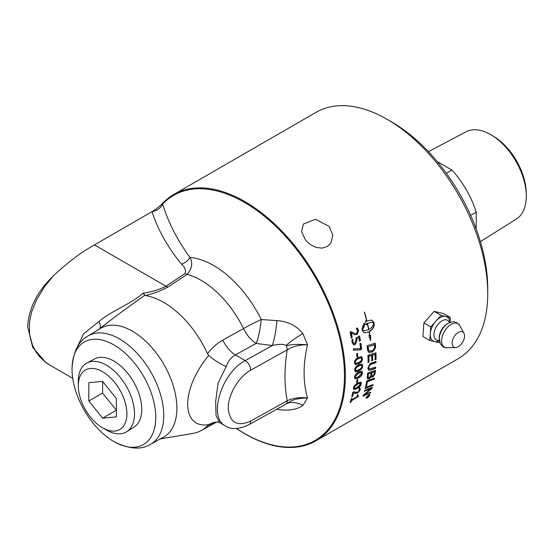 <?xml version="1.0" encoding="UTF-8"?>
<svg xmlns="http://www.w3.org/2000/svg" width="554" height="554" viewBox="0 0 554 554"><rect width="100%" height="100%" fill="white"/><g stroke="black" fill="none" stroke-linecap="round" stroke-linejoin="round"><path stroke-width="0.83" d="M359.331 388.029C359.754 387.405 359.968 387.904 359.989 389.524L357.455 392.911L354.221 393.042L353.203 392.551A141.817 81.881 60 0 1 352.434 395.909L351.555 396.422M353.203 392.551L353.466 392.772A142.205 82.103 60 0 1 352.704 396.138L351.825 396.657A142.205 82.103 -120 0 0 352.773 392.37L353.902 391.63L355.176 392.28L357.801 392.197L359.366 390.154L359.103 388.7L360.031 388.146M359.601 388.25C360.024 387.62 360.239 388.125 360.259 389.753L357.725 393.139L354.484 393.264L353.466 392.772M352.212 396.616L351.825 396.657M360.225 383.195L357.427 383.908L353.985 387.447L354.304 388.306M354.255 387.655L354.415 388.437L357.081 387.585L360.55 384.054L360.384 383.278L357.704 384.109L353.985 387.447M360.931 382.087L361.118 383.416C360.765 385.369 359.283 387.038 356.686 388.416L353.57 389.393M361.395 383.624C361.035 385.584 359.553 387.253 356.956 388.631L353.694 389.517L353.417 388.077C353.736 386.103 355.19 384.421 357.78 383.022L361.076 382.17L361.118 383.416M357.032 353.355L357.469 353.39A142.205 82.103 60 0 1 357.752 356.423L356.928 356.901A142.205 82.103 -120 0 0 356.651 353.861L357.205 353.272A141.817 81.881 60 0 1 357.475 356.298L356.658 356.769M356.471 338.889L356.991 340.08L355.301 344.581L353.584 344.886L352.074 342.469C351.88 340.073 352.025 339.055 352.517 339.415L352.974 339.394L352.912 341.929L353.861 343.487L354.982 343.279L356.056 339.927L356.028 337.94L359.193 336.112L359.664 336.34A142.205 82.103 60 0 1 360.432 340.648L359.532 341.181A142.205 82.103 -120 0 0 358.923 337.711L356.471 338.889L356.721 339.99L355.031 344.491L353.452 344.837M358.923 336.036L359.401 336.264A141.817 81.881 60 0 1 360.162 340.558L359.262 341.091M352.247 339.339L352.711 339.318L352.649 341.846L353.729 343.432M358.923 337.711L356.741 338.972M370.321 392.343A141.817 81.881 60 0 1 370.134 392.848L362.974 396.2A142.205 82.103 -120 0 0 363.306 395.224L371 388.638L364.22 391.082M370.134 392.848L362.718 395.951M371.893 387.481A141.817 81.881 60 0 1 371.692 388.16L364.144 394.586L370.73 392.17A142.205 82.103 60 0 1 370.397 393.105M371 388.638L364.484 391.318A142.205 82.103 -120 0 0 364.754 390.321L372.267 387.329A142.205 82.103 60 0 1 371.956 388.402L364.407 394.836M374.033 378.257A141.817 81.881 60 0 1 373.895 378.998L367.122 381.561A141.817 81.881 60 0 1 366.319 385.716L365.453 386.055M365.723 386.276A142.205 82.103 -120 0 0 366.706 381L374.365 378.133A142.205 82.103 60 0 1 374.165 379.22L367.392 381.775A142.205 82.103 60 0 1 366.582 385.944L365.723 386.276M375.418 367.274A141.817 81.881 60 0 1 375.342 368.154L370.764 369.781L368.424 370.017M375.709 361.533A141.817 81.881 60 0 1 375.681 362.475L369.934 364.525L368.452 367.344L369.096 368.826M371.679 362.912L375.993 361.437A142.205 82.103 60 0 1 375.958 362.641L370.211 364.691L368.722 367.517L369.227 368.929L375.709 367.17A142.205 82.103 60 0 1 375.619 368.341L371.035 369.961L368.562 370.12L367.842 368.085L370.245 363.486L371.679 362.912M372.039 322.234L367.461 323.287A142.205 82.103 60 0 1 368.826 329.637C371.637 327.85 373.278 325.717 373.749 323.252L372.17 322.262L367.461 323.287M365.862 320.842A141.817 81.881 60 0 1 366.014 321.459L366.762 321.202A142.205 82.103 -120 0 0 364.317 312.151L364.525 312.151A142.205 82.103 60 0 1 366.942 321.098L371.589 320.067L373.708 322.054A142.205 82.103 60 0 1 374.172 324.222C374.352 326.964 372.704 329.492 369.241 331.798A142.205 82.103 60 0 1 369.885 335.502L370.695 335.495L370.543 340.592L368.881 335.516L369.691 335.509A142.205 82.103 -120 0 0 369.061 331.894L364.255 332.892L362.454 330.987A142.205 82.103 -120 0 0 361.991 328.82L363.95 323.543A142.205 82.103 60 0 1 364.463 325.731L362.42 329.789L363.888 330.745L368.645 329.741A142.205 82.103 -120 0 0 367.281 323.391L366.796 323.695A142.205 82.103 60 0 1 367.032 324.72L364.546 324.27L366.021 320.475A142.205 82.103 60 0 1 366.277 321.507M366.049 324.471L364.56 324.228M367.281 323.391L366.533 323.633A141.817 81.881 60 0 1 366.769 324.644M362.198 329.782L363.756 330.703M363.756 323.778A141.817 81.881 60 0 1 364.2 325.669L362.157 329.727M369.061 331.894L364.116 332.85M370.411 335.502L370.217 339.193M373.735 323.342A141.817 81.881 60 0 1 373.908 324.152C374.082 326.888 372.44 329.408 368.971 331.714A141.817 81.881 60 0 1 369.006 331.881M371.464 320.046L373.444 321.992A141.817 81.881 60 0 1 373.701 323.19M374.462 344.754L368.161 346.742A142.205 82.103 60 0 1 368.313 348.272L368.639 350.017L369.705 351.167L372.53 350.668L374.601 347.974L374.615 346.458A142.205 82.103 -120 0 0 374.462 344.754L368.161 346.742M367.891 346.624A141.817 81.881 60 0 1 368.043 348.154L368.715 350.578L369.705 351.167M368.715 350.578L369.428 351.042L368.715 350.578M375.01 343.251A141.817 81.881 60 0 1 375.259 345.959L375.252 347.607L372.288 351.845L368.867 352.33M367.454 349.228A142.205 82.103 -120 0 0 367.094 345.738L375.259 343.175A142.205 82.103 60 0 1 375.529 346.084L375.529 347.739L372.565 351.984L369.006 352.399L367.718 350.737L367.454 349.228M375.667 352.863A141.817 81.881 60 0 1 375.751 359.331L375.127 359.802A142.205 82.103 -120 0 0 375.072 354.325L372.295 354.996A141.817 81.881 60 0 1 372.378 360.37L371.755 360.834A142.205 82.103 -120 0 0 371.658 355.446L368.597 356.215A141.817 81.881 60 0 1 368.715 362.074L367.814 362.378M372.378 360.37L371.478 360.675M375.751 359.331L374.85 359.643M368.715 362.074L368.085 362.538A142.205 82.103 -120 0 0 367.898 355.405L375.937 352.78A142.205 82.103 60 0 1 376.027 359.498M368.597 356.215L368.867 356.361A142.205 82.103 60 0 1 368.992 362.233M371.658 355.446L368.867 356.361M372.295 354.996L372.572 355.142A142.205 82.103 60 0 1 372.655 360.529M375.072 354.325L372.572 355.142M374.442 371.755L372.004 372.62A142.205 82.103 60 0 1 371.803 374.449L372.004 376.145L372.932 376L374.213 373.659A142.205 82.103 -120 0 0 374.442 371.755L372.004 372.62M371.727 372.433A141.817 81.881 60 0 1 371.526 374.255L371.879 376.014M371.125 372.939L368.438 373.908A142.205 82.103 60 0 1 368.223 375.937L368.438 377.842L369.483 377.731L370.868 375.217A142.205 82.103 -120 0 0 371.125 372.939L368.438 373.908M368.168 373.715A141.817 81.881 60 0 1 367.953 375.744L368.147 376.99M367.87 376.789L368.313 377.71M371.152 376.568L369.324 378.867L367.634 379.005L367.219 377.329A142.205 82.103 -120 0 0 367.655 373.064L375.439 370.287A142.205 82.103 60 0 1 375.134 373.022L374.933 374.144L372.842 377.011L371.492 377.184L370.875 376.367L369.054 378.659L367.51 378.894M375.134 370.397A141.817 81.881 60 0 1 374.864 372.821L374.663 373.943L372.565 376.803L371.367 377.059M372.655 384.649A141.817 81.881 60 0 1 372.489 385.307L364.947 388.278M365.211 388.513A142.205 82.103 -120 0 0 365.46 387.461L373.015 384.511A142.205 82.103 60 0 1 372.752 385.542L365.211 388.513M369.483 395.577L368.514 395.12L366.499 397.301L367.447 397.73L369.483 395.577L369.123 394.621M366.166 397.557L366.478 397.917L366.499 397.301M369.615 394.559L369.553 395.057M366.547 397.966L366.097 398.035M368.611 394.857L369.788 394.642L369.781 395.404L367.337 397.987L366.18 398.215L366.201 397.474L368.611 394.857M368.119 395.833L368.251 395.965A142.205 82.103 60 0 1 368.119 396.297L368.708 395.937A142.205 82.103 -120 0 0 368.839 395.632L368.251 395.965M367.974 396.152L368.244 396.539M367.981 396.491L367.551 396.38M367.17 396.595A142.205 82.103 -120 0 0 367.281 396.318L369.206 395.21A142.205 82.103 60 0 1 368.971 395.785L366.7 397.73A142.205 82.103 -120 0 0 366.838 397.405L367.925 396.276A142.205 82.103 -120 0 0 367.988 396.117L367.17 396.595M350.211 331.742L354.775 333.404L356.721 333.169L357.621 330.766L356.444 328.834L356.845 328.328C357.053 327.587 357.628 328.273 358.57 330.392L357.171 334.408L354.802 334.748L351.007 333.086A141.817 81.881 60 0 1 351.942 337.372L351.063 337.885M356.582 328.273C356.79 327.532 357.365 328.217 358.306 330.329L356.901 334.339L354.664 334.713M350.938 331.687L354.636 333.369M351.271 333.141A142.205 82.103 60 0 1 352.206 337.441L351.333 337.954A142.205 82.103 -120 0 0 350.121 332.504L350.474 331.798L351.201 331.742L350.474 331.798M356.845 328.328L357.24 328.21M351.838 337.988L351.333 337.954M360.1 343.335L360.599 343.355A141.817 81.881 60 0 1 361.326 348.923L360.232 349.782L353.362 350.08M361.603 349.034L360.502 349.899L353.632 350.183L353.514 348.764L360.578 348.584A142.205 82.103 -120 0 0 359.961 343.979L360.869 343.452A142.205 82.103 60 0 1 361.603 349.034L361.326 348.923M353.445 350.107L353.293 349.539M361.028 357.815L358.161 358.542C355.938 359.781 354.913 361.042 355.072 362.309L355.675 363.327M355.349 362.448L355.806 363.41L358.542 362.607C360.772 361.367 361.804 360.114 361.651 358.854L361.173 357.87L358.438 358.673C356.215 359.92 355.183 361.173 355.349 362.448L355.072 362.309M361.492 356.568L362.233 358.293C362.288 360.502 361 362.295 358.376 363.666L355.176 364.56M362.51 358.431C362.565 360.647 361.277 362.448 358.646 363.812L355.315 364.636L354.498 362.856C354.408 360.626 355.668 358.826 358.286 357.448L361.63 356.624L362.233 358.293M361.319 365.162L358.459 365.875C356.236 367.122 355.176 368.362 355.273 369.587L355.786 370.571M355.55 369.747L355.91 370.668L358.639 369.857C360.862 368.611 361.935 367.378 361.852 366.152L361.464 365.224L358.736 366.028C356.513 367.274 355.453 368.514 355.55 369.747L355.273 369.587M361.852 363.95L362.427 365.571C362.364 367.718 361.028 369.483 358.403 370.855L355.218 371.755M362.697 365.73C362.641 367.884 361.298 369.65 358.68 371.021L355.349 371.852L354.699 370.162C354.719 367.994 356.042 366.222 358.646 364.837L361.997 364.02L362.427 365.571M361.215 372.288L358.376 372.994L355.086 376.651L355.516 377.586M355.363 376.831L355.64 377.696L358.348 376.872L361.658 373.23L361.367 372.357L358.646 373.167L355.086 376.651M361.817 371.118L362.233 372.627C362.06 374.705 360.668 376.436 358.05 377.814L354.885 378.735M362.51 372.807C362.33 374.892 360.938 376.623 358.327 377.994L355.01 378.839L354.512 377.246C354.65 375.148 356.021 373.403 358.625 372.011L361.963 371.187L362.233 372.627M357.475 379.372A141.817 81.881 60 0 1 357.212 381.948L356.395 382.419M357.489 382.142L356.665 382.62A142.205 82.103 -120 0 0 356.942 379.906L357.766 379.428A142.205 82.103 60 0 1 357.489 382.142L357.212 381.948M357.635 394.663L358.293 395.708L357.932 396.643L351.098 400.59A141.817 81.881 60 0 1 350.689 401.899L350.121 402.626A142.205 82.103 -120 0 0 351.271 398.79L352.095 398.312A142.205 82.103 60 0 1 351.658 399.856L357.572 396.442L357.088 395.528L357.496 394.988L357.898 394.905L358.5 396.339L351.361 400.833A142.205 82.103 60 0 1 350.945 402.149L350.121 402.626M351.762 398.326A141.817 81.881 60 0 1 351.395 399.614L351.658 399.856M358.293 395.708L358.237 396.096M357.842 394.857L357.496 394.988M236.419 428.54A142.205 82.103 -120 0 0 315.905 440.832A142.205 82.103 -120 0 0 315.912 276.626A142.205 82.103 -120 0 0 173.7 194.523A142.205 82.103 -120 0 0 162.35 203.609C159.199 206.794 155.792 209.454 152.135 211.593L94.436 244.91C80.745 252.562 66.951 262.984 53.045 276.176C37.021 291.736 28.573 308.647 27.7 326.908L32.728 347.441L45.733 362.399L48.89 364.511M173.7 194.523L316.085 112.317A142.205 82.103 60 0 1 387.184 119.359A142.205 82.103 60 0 1 487.742 293.53A142.205 82.103 60 0 1 458.29 358.625L315.905 440.832M305.503 240.131L301.646 231.711L303.336 224.1L315.531 219.252L329.194 226.454L332.822 235.201L330.745 243.365L327.255 246.551L321.992 248.123L316.05 247.403L310.282 244.57L305.503 240.131M450.007 322.456L450.36 317.497L443.477 313.522L434.163 311.396L423.879 322.892L422.91 336.52L429.793 340.495L439.107 342.621L439.641 342.033M423.879 322.892L430.763 326.867L429.793 340.495M449.89 322.504A13.912 8.033 120 0 0 445.707 316.431A13.912 8.033 120 0 0 435.908 321.119A13.912 8.033 120 0 0 430.278 333.681A13.912 8.033 120 0 0 434.454 341.562A13.912 8.033 120 0 0 439.364 340.738M450.36 317.497L441.053 315.371L430.763 326.867M434.163 311.396L441.053 315.371M455.713 334.574A8.767 5.062 120 0 0 452.147 343.078A8.767 5.062 120 0 0 455.651 347.545A8.767 5.062 120 0 0 460.976 344.505A8.767 5.062 120 0 0 463.927 333.21A8.767 5.062 120 0 0 455.713 334.574M78.308 385.75L78.308 381.367A39.729 22.936 60 0 1 82.075 367.316A39.729 22.936 60 0 1 86.978 362.932L94.637 358.895A39.396 22.742 60 0 1 133.597 381.879A39.396 22.742 60 0 1 134.026 427.113L126.7 431.725A39.729 22.936 60 0 1 106.403 430.015L102.601 427.826A34.355 19.833 60 0 1 78.308 385.75A34.355 19.833 60 0 1 81.563 373.604A34.355 19.833 60 0 1 114.747 382.495A34.355 19.833 60 0 1 123.639 425.943A34.355 19.833 60 0 1 102.601 427.826M86.978 362.932A39.729 22.936 60 0 1 123.743 382.08A39.729 22.936 60 0 1 130.73 427.847A39.729 22.936 60 0 1 126.7 431.725M88.827 382.641L102.601 381.408L116.375 398.548L116.375 416.913L102.601 418.138L88.827 401.006L88.827 382.641M88.827 401.006L102.601 393.049L102.601 381.408M102.601 418.138L116.375 410.189L102.601 393.049M428.429 151.644L466.073 131.79A50.366 29.078 60 0 1 491.834 135.28A50.366 29.078 60 0 1 526.279 194.939A50.366 29.078 60 0 1 526.3 196.275A50.366 29.078 60 0 1 516.418 218.996L480.401 241.669M437.217 161.546L451.891 170.016L446.316 173.236M470.651 215.381L476.225 212.161A67.789 39.14 -120 0 0 451.891 170.016M476.225 212.161L476.225 229.107M526.279 194.939L526.21 192.28A46.945 27.104 -120 0 0 494.099 136.672L491.834 135.28M487.742 293.53L487.742 288.44A135.972 78.502 -120 0 0 391.595 121.908L387.184 119.359M113.895 344.92A59.195 34.175 60 0 1 155.757 416.947A59.195 34.175 60 0 1 114.72 442.05A59.195 34.175 60 0 1 72.048 368.14A59.195 34.175 60 0 1 113.895 344.92M151.99 211.683C157.98 229.952 167.82 247.451 181.518 264.168A11.689 8.421 137.3 0 0 190.008 257.416C177.571 240.602 168.444 222.826 162.641 204.101L162.35 203.609M236.516 428.533A141.505 81.701 -120 0 0 334.983 321.119A141.505 81.701 -120 0 0 162.641 204.101A11.689 9.321 -20.9 0 1 152.135 211.593M100.468 328.439L99.935 328.474C100.724 326.957 100.399 324.637 98.958 321.521L83.633 333.757L75.87 349.906M181.518 264.168C185.029 267.166 186.192 270.283 184.988 273.524A11.689 7.195 -123.6 0 0 187.217 274.334C192.03 268.586 192.958 262.949 190.008 257.416A85.87 49.576 -120 0 1 261.225 319.519A23.379 4.467 -82.1 0 1 256.17 343.418A23.379 13.192 61.1 0 1 243.518 328.557L222.75 340.128A23.379 13.192 -118.9 0 0 235.367 354.906L256.17 343.418L272.284 345.523A23.379 3.989 97 0 0 276.868 320.614L261.225 319.519A23.379 2.181 -26.2 0 0 243.518 328.557A76.888 44.396 -120 0 0 187.217 274.334L168.021 286.972A11.689 7.237 -123.9 0 1 165.978 286.217C159.614 289.465 151.941 291.833 142.939 293.329L145.446 295.573C153.867 293.447 161.394 290.58 168.021 286.972M99.935 328.474C113.66 317.719 128.556 306.715 144.608 295.448L144.767 295.303M142.939 293.329C130.349 304.437 111.458 310.759 98.958 321.521M45.733 362.392L50.019 365.183L44.936 361.734L39.493 356.534L36.072 352.019L32.541 345.336L29.653 334.651L29.334 324.499L30.041 318.841L31.91 311.203L36.522 299.88L44.562 286.702L53.045 276.176M217.583 421.795L219.689 422.654L216.032 415.555L215.679 401.338L218.103 383.001L226.254 366.533C228.033 361.236 231.066 357.358 235.367 354.906L245.235 360.606C221.344 372.773 207.812 417.557 225.485 425.998C231.219 429.842 239.065 429.398 249.03 424.669L249.03 424.669A7.791 4.418 -119.1 0 0 249.03 424.669A7.791 4.418 -119.1 0 0 250.65 421.102L287.201 400.722C284.278 385.383 284.278 368.417 287.201 349.823A7.791 4.418 -119.1 0 0 286.162 345.454C283.191 343.923 278.565 343.944 272.284 345.523L245.235 360.606A7.791 4.418 60.9 0 1 250.65 370.204L287.201 349.823C292.983 346.333 299.756 344.664 307.518 344.817L302.92 333.653A23.379 5.263 -33.5 0 0 286.162 345.454C290.151 345.585 290.559 343.535 307.518 344.817C302.976 364.435 302.976 382.135 307.518 397.931C299.756 397.107 292.983 398.042 287.201 400.722A7.791 4.418 -119.1 0 1 286.162 403.852A23.379 16.142 -131.9 0 1 302.92 405.459L307.518 397.931C290.559 398.561 290.151 402.426 286.162 403.852L284.798 404.732M226.254 366.533C220.236 364.026 214.405 360.335 208.768 355.474L208.436 355.813C180.777 389.15 180.777 428.789 208.436 424.703L212.75 422.73L217.833 421.85M222.75 340.128C216.766 343.542 211.69 348.078 207.521 353.75L208.768 355.474M208.768 424.696L207.521 425.707L215.187 422.106M302.92 333.653C296.598 325.717 287.914 321.368 276.868 320.614M276.868 409.274C287.879 411.123 296.563 409.849 302.92 405.459M160.314 438.941L192.944 433.394A75.974 43.863 -120 0 0 201.275 430.527A75.974 43.863 -120 0 0 207.521 425.707M207.521 353.75A75.974 43.863 -120 0 0 145.446 295.573M114.72 442.05C129.456 449.19 141.36 449.966 150.418 444.377L163.485 437.196A62.858 36.287 -120 0 0 163.963 364.553A62.858 36.287 -120 0 0 100.814 328.231M219.696 422.66L225.589 426.061M449.467 322.677A11.281 6.516 120 0 0 438.553 323.681A11.281 6.516 120 0 0 434.71 338.148A11.281 6.516 120 0 0 439.301 340.288M448.338 323.252L447.251 323.868A11.267 6.51 120 0 0 443.816 326.721A11.267 6.51 120 0 0 439.225 337.767L440.333 343.785C444.834 349.249 444.765 346.922 447.009 347.718A13.504 7.798 120 0 1 442.514 345.059A13.504 7.798 120 0 1 447.113 327.746A13.504 7.798 120 0 1 459.758 325.641L456.981 322.767C454.19 322.276 455.513 320.392 448.338 323.252A12.79 7.389 120 0 0 444.44 326.486A12.79 7.389 120 0 0 439.232 339.02M184.988 273.524L165.978 286.217L94.436 244.91M250.65 421.102C237.133 427.016 229.654 422.702 228.227 408.153C228.137 394.586 238.649 376.796 250.65 370.204M150.418 444.377A62.54 36.107 -120 0 0 163.755 415.528A62.54 36.107 -120 0 0 119.539 338.937A62.54 36.107 -120 0 0 87.885 336.063L100.468 328.432M463.927 333.21L459.758 325.641M455.651 347.545L447.009 347.718M72.74 378.306L50.005 365.176M201.275 430.527L217.009 421.885M249.03 424.669L284.701 404.787M72.048 368.14C73.232 351.804 78.516 341.112 87.885 336.063"/></g></svg>
